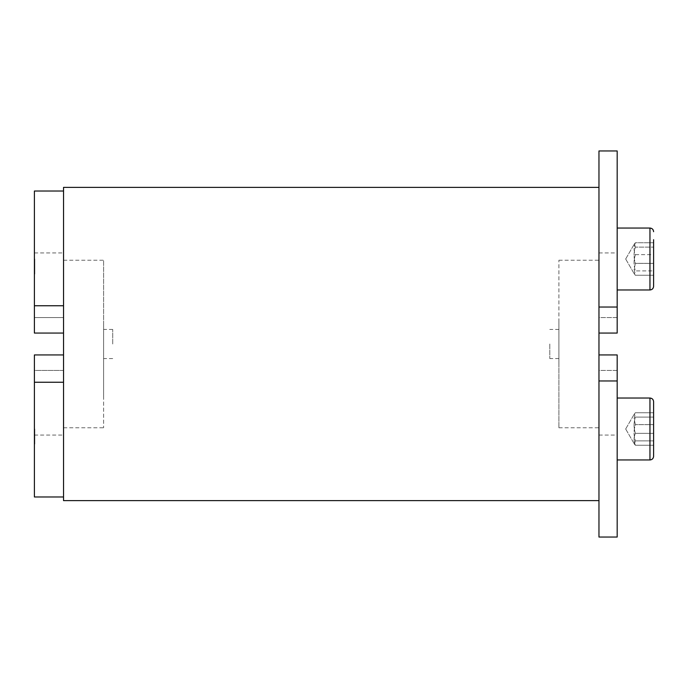 <?xml version="1.0" encoding="UTF-8"?>
<svg xmlns="http://www.w3.org/2000/svg" width="688" height="688" viewBox="0 0 688 688"><rect width="100%" height="100%" fill="white"/><g stroke="black" fill="none" stroke-linecap="round" stroke-linejoin="round"><path stroke-width="0.52" stroke-dasharray="3.44 2.58" d="M112.712 344L112.712 329.432L112.712 344M549.789 344L549.789 358.568L549.789 344M103.604 344L103.604 260.227L103.604 344C103.604 319.671 103.604 319.671 103.604 344C103.604 314.055 103.604 314.055 103.604 344L103.604 427.773L103.604 344C103.604 368.329 103.604 368.329 103.604 344C103.604 373.945 103.604 373.945 103.604 344L103.604 397.905L103.604 344M558.897 344L558.897 358.568L558.897 344C558.897 314.055 558.897 314.055 558.897 344C558.897 319.671 558.897 319.671 558.897 344L558.897 260.227L558.897 344C558.897 373.945 558.897 373.945 558.897 344C558.897 368.329 558.897 368.329 558.897 344L558.897 427.773L558.897 344M653.6 263.358L635.385 263.358L634.087 269.309L635.385 275.26L634.388 274.091L635.385 270.9C633.631 265.491 633.631 260.073 635.385 254.655C633.631 250.69 633.631 246.725 635.385 242.761L634.388 243.922L635.385 247.112C633.631 252.53 633.631 257.948 635.385 263.358L653.6 263.358L653.6 242.761L653.6 275.26L653.6 263.358L653.6 275.26L653.6 270.9L635.385 270.9L634.388 274.091L635.385 275.26L653.6 275.26L635.385 275.26L634.087 269.309L635.385 263.358C633.631 257.948 633.631 252.53 635.385 247.112L653.6 247.112L635.385 247.112L634.388 243.922L635.385 242.761L653.6 242.761L653.6 247.112M635.385 254.655L653.6 254.655L653.6 242.761L635.385 242.761C633.631 246.725 633.631 250.69 635.385 254.655C633.631 260.073 633.631 265.491 635.385 270.9L653.6 270.9L653.6 254.655L635.385 254.655M617.179 237.119L617.179 289.966L617.179 237.119M653.6 239.691L653.6 286.328M617.179 280.902L617.179 273.506L617.179 280.902M617.179 333.069L617.179 317.564L617.179 333.069L598.964 333.069L598.964 317.564L598.964 333.069L617.179 333.069L598.964 333.069L598.964 187.377L598.964 333.069L598.964 307.037L617.179 307.037L617.179 333.069M598.964 150.956L598.964 307.037M598.964 317.564L598.964 252.943L598.964 317.564L617.179 317.564L617.179 286.363L617.179 317.564L598.964 317.564M617.179 273.506L617.179 252.943L617.179 273.506M617.179 307.037L617.179 150.956M598.964 354.931L598.964 370.436L598.964 354.931L617.179 354.931L598.964 354.931L617.179 354.931L617.179 380.963L598.964 380.963L598.964 354.931L598.964 500.623L598.964 333.069M34.4 248.66L34.4 273.643L34.4 248.66M34.821 259.006L34.821 274.065L34.821 259.006M63.537 317.564L63.537 333.069L34.4 333.069L63.537 333.069L34.4 333.069L34.4 305.756L63.537 305.756L63.537 252.943L63.537 317.564L34.4 317.564L34.4 252.943L34.4 317.564L63.537 317.564M34.4 191.023L34.4 305.756M34.4 259.006L34.4 274.065L34.4 259.006M63.537 333.069L63.537 305.756M63.537 187.377L63.537 500.623M635.385 424.642L634.087 418.691L635.385 412.74L634.388 413.909L635.385 417.1C633.631 422.509 633.631 427.927 635.385 433.345C633.631 437.31 633.631 441.275 635.385 445.239L634.388 444.078L635.385 440.888C633.631 435.47 633.631 430.052 635.385 424.642L653.6 424.642L653.6 445.239L653.6 412.74L653.6 424.642L653.6 412.74L653.6 417.1L635.385 417.1L634.388 413.909L635.385 412.74L653.6 412.74L635.385 412.74L634.087 418.691L635.385 424.642C633.631 430.052 633.631 435.47 635.385 440.888L653.6 440.888L653.6 424.642L635.385 424.642M635.385 433.345L653.6 433.345L653.6 445.239L653.6 440.888L635.385 440.888L634.388 444.078L635.385 445.239L653.6 445.239L635.385 445.239C633.631 441.275 633.631 437.31 635.385 433.345C633.631 427.927 633.631 422.509 635.385 417.1L653.6 417.1L653.6 433.345L635.385 433.345M617.179 450.881L617.179 398.034L617.179 450.881M653.6 401.672L653.6 456.307M617.179 407.098L617.179 414.494L617.179 407.098M617.179 354.931L617.179 370.436L617.179 354.931M598.964 380.963L598.964 537.044M598.964 370.436L598.964 435.057L598.964 370.436L617.179 370.436L617.179 401.637L617.179 370.436L598.964 370.436M617.179 414.494L617.179 435.057L617.179 414.494M617.179 537.044L617.179 380.963M34.4 439.34L34.4 414.357L34.4 439.34M34.821 428.994L34.821 444.052L34.821 428.994M63.537 370.436L63.537 354.931L34.4 354.931L63.537 354.931L63.537 435.057L63.537 370.436L34.4 370.436L34.4 354.931L34.4 435.057L34.4 370.436L63.537 370.436M63.537 382.244L63.537 496.977L63.537 382.244L34.4 382.244L34.4 354.931L63.537 354.931L63.537 382.244L63.537 354.931M34.4 382.244L34.4 496.977M34.4 428.994L34.4 444.052L34.4 428.994M617.179 289.966L649.954 289.966L649.954 228.046L649.954 280.902L649.954 228.046L617.179 228.046M617.179 459.954L649.954 459.954L649.954 398.034L649.954 450.881L649.954 398.034L617.179 398.034M112.712 358.568L103.604 358.568M558.897 358.568L549.789 358.568M625.676 259.006L634.388 274.091L625.676 259.006L634.388 243.922L625.676 259.006M598.964 252.943L617.179 252.943M558.897 329.432L549.789 329.432M558.897 260.227L598.964 260.227M34.4 252.943L63.537 252.943M112.712 329.432L103.604 329.432M63.537 260.227L103.604 260.227M625.676 428.994L634.388 444.078L625.676 428.994L634.388 413.909L625.676 428.994M598.964 435.057L617.179 435.057M558.897 427.773L598.964 427.773M34.4 435.057L63.537 435.057M63.537 427.773L103.604 427.773"/><path stroke-width="1.03" d="M653.6 247.112L653.6 263.358M653.6 239.691L653.6 286.328C653.385 288.539 652.172 289.751 649.954 289.966L617.179 289.966M598.964 307.037L598.964 333.069L617.179 333.069L617.179 307.037L598.964 307.037L598.964 150.956L617.179 150.956L617.179 307.037M598.964 333.069L598.964 380.963L617.179 380.963L617.179 354.931L598.964 354.931M63.537 305.756L34.4 305.756L34.4 333.069L63.537 333.069M34.4 305.756L34.4 191.023L63.537 191.023M598.964 500.623L63.537 500.623L63.537 187.377L598.964 187.377M653.6 456.307C653.385 458.526 652.172 459.739 649.954 459.954C652.172 459.739 653.385 458.526 653.6 456.307L653.6 401.672C653.385 399.461 652.172 398.249 649.954 398.034L649.954 459.954L617.179 459.954M617.179 380.963L617.179 537.044L598.964 537.044L598.964 380.963M63.537 354.931L34.4 354.931L34.4 382.244L63.537 382.244M63.537 496.977L34.4 496.977L34.4 382.244M617.179 228.046L649.954 228.046C652.172 228.261 653.385 229.474 653.6 231.693C653.385 229.474 652.172 228.261 649.954 228.046L649.954 289.966C652.172 289.751 653.385 288.539 653.6 286.328M653.6 401.672C653.385 399.461 652.172 398.249 649.954 398.034L617.179 398.034"/></g></svg>
